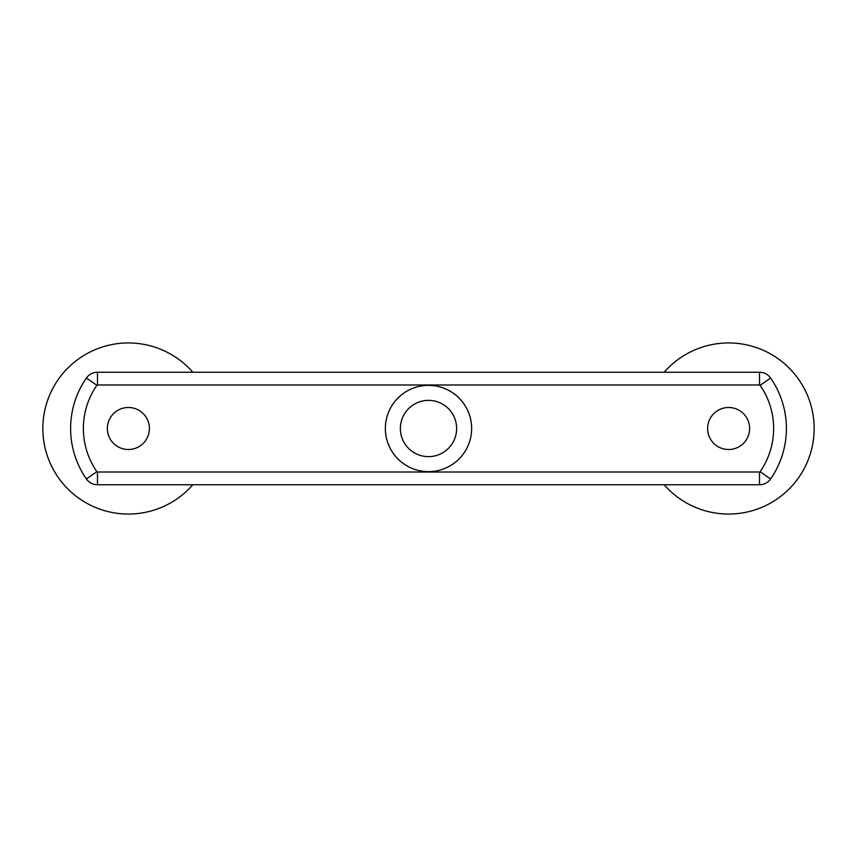 <?xml version="1.0" encoding="UTF-8"?>
<svg xmlns="http://www.w3.org/2000/svg" width="857" height="857" viewBox="0 0 857 857"><rect width="100%" height="100%" fill="white"/><g stroke="black" fill="none" stroke-linecap="round" stroke-linejoin="round"><path stroke-width="1.29" d="M456.631 428.5A28.131 28.131 0 0 0 428.5 400.369A28.131 28.131 0 0 0 400.369 428.5A28.131 28.131 0 0 0 428.5 456.631A28.131 28.131 0 0 0 456.631 428.5M760.116 385.307L770.604 378.033A13.508 13.508 0 0 0 759.506 372.227L97.494 372.227L759.506 372.227A13.508 13.508 0 0 1 770.604 378.033A88.539 88.539 0 0 1 770.604 478.967A13.508 13.508 0 0 1 759.506 484.773L97.494 484.773L759.506 484.773A13.508 13.508 0 0 0 770.604 478.967L760.116 471.693A75.78 75.78 0 0 0 760.116 385.307A0.75 0.75 0 0 0 759.506 384.986L97.494 384.986A0.75 0.75 0 0 0 96.884 385.307A75.78 75.78 0 0 0 96.884 471.693A0.75 0.75 0 0 0 97.494 472.014L759.506 472.014A0.75 0.75 0 0 0 760.116 471.693M814.15 428.5A85.529 85.529 0 0 0 664.196 372.227A85.529 85.529 0 0 1 814.15 428.5A85.529 85.529 0 0 1 664.196 484.773M192.804 372.227A85.529 85.529 0 0 0 42.85 428.5A85.529 85.529 0 0 0 192.804 484.773A85.529 85.529 0 0 1 42.85 428.5M707.603 428.5A21.007 21.007 0 0 0 728.621 449.507A21.007 21.007 0 0 0 749.629 428.5A21.007 21.007 0 0 0 728.621 407.493A21.007 21.007 0 0 0 707.603 428.5M107.371 428.5A21.007 21.007 0 0 0 128.379 449.507A21.007 21.007 0 0 0 149.397 428.5A21.007 21.007 0 0 0 128.379 407.493A21.007 21.007 0 0 0 107.371 428.5M97.494 472.014L97.494 484.773A13.508 13.508 0 0 1 86.396 478.967A88.539 88.539 0 0 1 86.396 378.033A13.508 13.508 0 0 1 97.494 372.227L97.494 384.986M471.639 428.5A43.139 43.139 0 0 1 428.5 471.639A43.139 43.139 0 0 1 385.361 428.5A43.139 43.139 0 0 1 428.5 385.361A43.139 43.139 0 0 1 471.639 428.5M97.494 484.773A13.508 13.508 0 0 1 86.396 478.967A88.539 88.539 0 0 1 86.396 378.033A13.508 13.508 0 0 1 97.494 372.227M770.604 378.033A88.539 88.539 0 0 1 786.394 428.5M86.396 478.967L96.884 471.693M759.506 472.014L759.506 484.773M86.396 378.033L96.884 385.307M759.506 372.227L759.506 384.986"/></g></svg>
